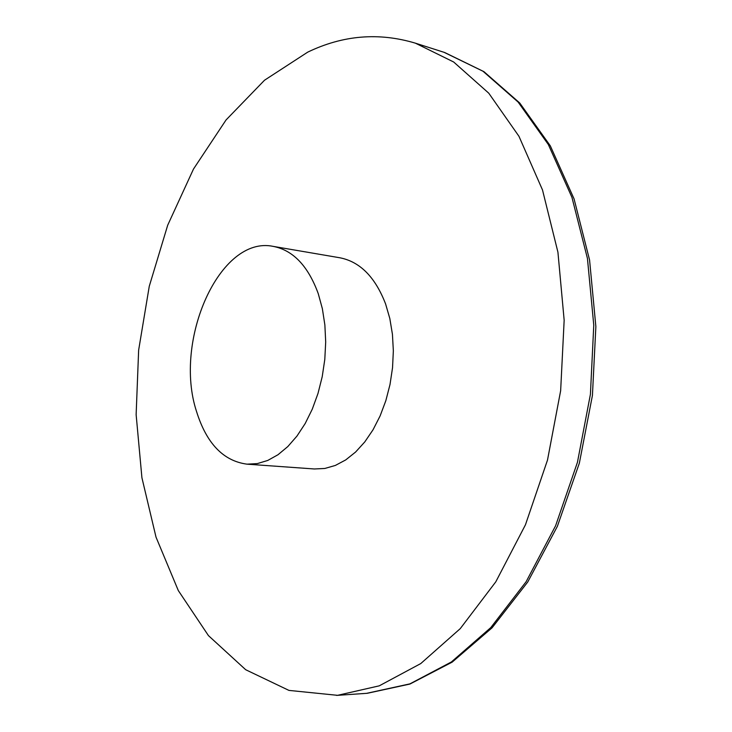 <?xml version="1.0" encoding="UTF-8"?>
<svg xmlns="http://www.w3.org/2000/svg" width="732" height="732" viewBox="0 0 732 732"><rect width="100%" height="100%" fill="white"/><g stroke="black" fill="none" stroke-linecap="round" stroke-linejoin="round"><path stroke-width="1.1" d="M307.724 52.137L264.527 80.218L226.06 119.947L193.495 169.037L167.692 225.218L149.264 286.294L138.641 350.143L136.134 414.669L141.917 477.731L156.017 537.142L178.315 590.578L208.446 635.614L245.696 669.725L288.948 690.404L337.589 695.327L379.249 685.838L420.754 663.576L460.263 628.623L495.802 581.812L525.448 524.807L547.499 460.071L560.648 390.714L564.162 320.232L557.93 252.211L542.504 189.963L518.951 136.28L488.766 93.193L453.657 61.991L415.401 43.17C378.792 32.19 342.905 35.182 307.724 52.137M246.995 464.161L314.367 468.974L324.825 468.462L335.348 465.442L345.696 459.934L355.596 452.037L364.792 441.908L373.046 429.766L380.118 415.913L385.828 400.697L390.01 384.492L392.535 367.729L393.349 350.857L392.434 334.314L389.827 318.539L385.59 303.936C375.242 277.108 360.007 261.717 339.895 257.783L273.31 246.4C293.166 250.307 308.145 266.055 318.255 293.651L322.364 308.694L324.871 324.953L325.694 342.009L324.798 359.43L322.208 376.733L317.99 393.468L312.262 409.206L305.189 423.526L296.963 436.08L287.813 446.566L277.986 454.746L267.738 460.455L257.316 463.603L246.995 464.161C223.361 461.014 206.543 443.473 196.542 411.53C173.118 340.636 219.783 234.981 273.31 246.4M366.567 693.35L409.938 683.862L451.379 661.966L490.76 627.635L526.134 581.702L555.588 525.796L577.438 462.331L590.413 394.328L593.771 325.209L587.439 258.46L571.93 197.329L548.332 144.524L518.128 102.077L482.992 71.233L444.05 52.311M415.401 43.17L444.708 52.521L483.943 71.663L519.738 103.002L550.308 145.842L574.053 198.857L589.571 259.997L595.866 326.591L592.426 395.445L579.36 463.136L557.381 526.317L527.745 581.995L492.06 627.818L452.156 662.14L409.929 684.054L367.254 693.296L336.564 695.4"/></g></svg>
